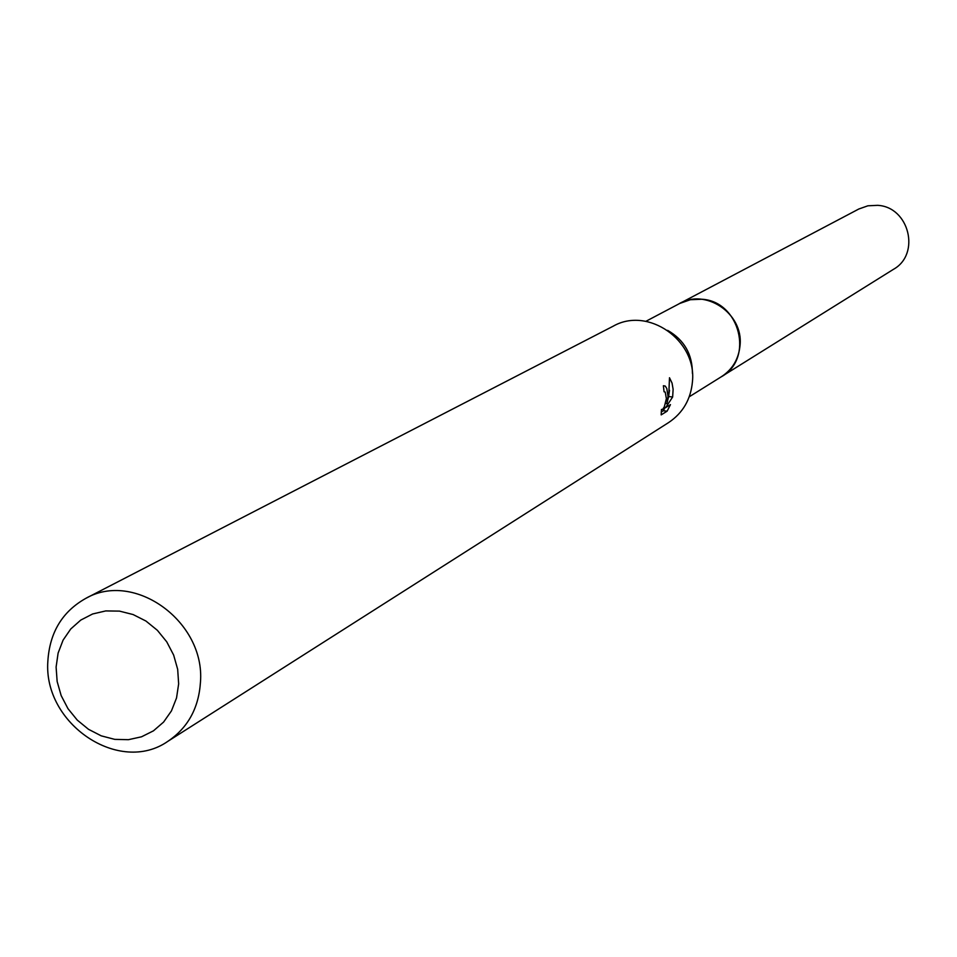 <?xml version="1.0" encoding="UTF-8"?>
<svg xmlns="http://www.w3.org/2000/svg" width="957" height="957" viewBox="0 0 957 957"><rect width="100%" height="100%" fill="white"/><g stroke="black" fill="none" stroke-linecap="round" stroke-linejoin="round"><path stroke-width="1.44" d="M645.867 321.325L679.566 303.548C706.015 288.081 743.422 313.752 740.036 345.226C738.78 358.851 732.619 369.306 721.566 376.615L720.178 377.477M678.549 304.087C704.938 287.543 743.529 313.226 740.06 345.226C738.732 359.318 732.237 369.988 720.585 377.225M85.723 598.412L613.27 326.146C647.961 306.264 696.78 340.225 692.461 381.508C690.858 399.26 682.939 412.934 668.668 422.527L167.858 741.328C119.422 775.242 43.185 723.947 47.85 661.263C49.644 632.565 62.277 611.619 85.723 598.412C134.351 570.312 205.336 621.715 200.468 682.126C198.757 708.096 187.883 727.822 167.858 741.328M668.01 396.437L666.885 403.675L668.728 396.007L669.493 377.752L672.041 383.063L673.118 389.296L672.651 396.988L665.677 407.586L670.462 404.62L667.113 411.175L661.167 414.883L661.478 409.429L662.651 409.417L664.337 406.737L666.383 398.614L665.211 392.071L664.062 391.772L663.392 385.731L665.259 386.066L666.814 388.518L668.01 396.437M178.648 683.884L176.531 697.988L171.423 710.931L163.599 722.068L153.455 730.837L141.516 736.806L128.394 739.689L114.732 739.366L101.215 735.837L88.511 729.306L77.254 720.095L67.983 708.67L61.164 695.583L57.145 681.492L56.104 667.077L58.114 653.069L63.066 640.149L70.746 628.976L80.759 620.088L92.626 613.975L105.749 610.925L119.481 611.116L133.107 614.55L145.954 621.045L157.367 630.304L166.757 641.848L173.648 655.078L177.679 669.338L178.648 683.884M661.251 412L663.261 410.744L667.113 411.175M665.522 403.531L666.885 403.675M663.261 410.744L665.163 407.526M668.453 397.454L669.517 390.3M664.014 407.395L665.677 407.586M668.991 396.581L672.651 396.988M667.651 330.368C684.207 339.938 692.461 354.281 692.401 373.409M678.118 304.314L858.836 208.997L867.903 205.803L877.569 205.336C909.15 206.82 920.861 254.084 893.503 269.3L689.243 396.784M679.566 303.513L690.38 299.72L701.936 299.242C739.773 301.311 754.224 358.54 721.602 376.639"/></g></svg>
